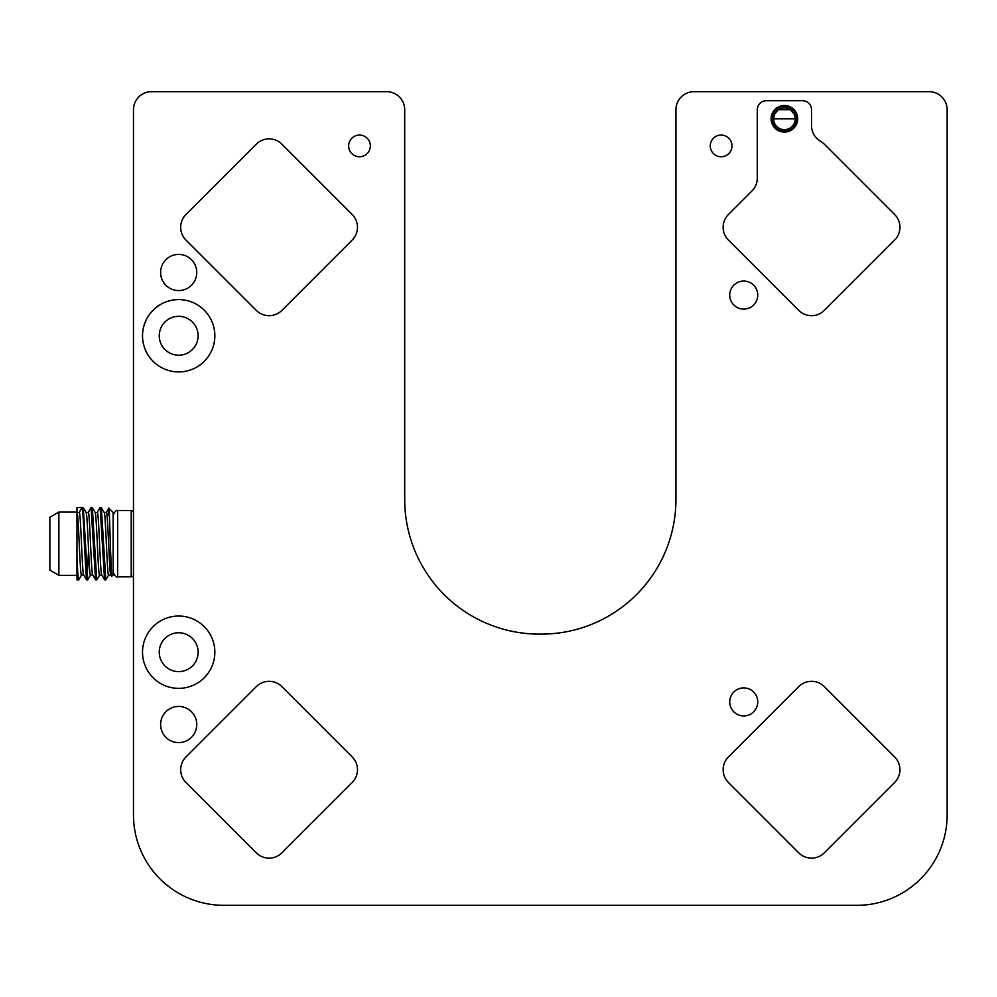 <?xml version="1.0" encoding="UTF-8"?>
<svg xmlns="http://www.w3.org/2000/svg" width="997" height="997" viewBox="0 0 997 997"><rect width="100%" height="100%" fill="white"/><g stroke="black" fill="none" stroke-linecap="round" stroke-linejoin="round"><path stroke-width="1.5" d="M757.296 109.745A9.035 9.035 0 0 1 766.332 100.709L802.498 100.709A9.035 9.035 0 0 1 811.533 109.745L811.533 125.634A18.083 18.083 0 0 0 820.581 141.3A18.083 18.083 0 0 1 824.32 144.166L894.645 214.492A18.083 18.083 0 0 1 894.645 240.065L824.32 310.379A18.083 18.083 0 0 1 798.747 310.379L728.433 240.065A18.083 18.083 0 0 1 728.433 214.492L752 190.925A18.083 18.083 0 0 0 757.296 178.139L757.296 109.745M133.473 109.745A18.083 18.083 0 0 1 151.556 91.662L386.624 91.662A18.083 18.083 0 0 1 404.707 109.745L404.707 499.41A134.707 134.707 0 0 0 539.414 634.117L541.221 634.117A134.707 134.707 0 0 0 675.929 499.41L675.929 109.745A18.083 18.083 0 0 1 694.012 91.662L929.067 91.662A18.083 18.083 0 0 1 947.15 109.745L947.15 814.923A90.403 90.403 0 0 1 856.747 905.338L223.889 905.338A90.403 90.403 0 0 1 133.473 814.923L133.473 109.745M824.32 852.834A18.083 18.083 0 0 1 798.747 852.834L728.433 782.508A18.083 18.083 0 0 1 728.433 756.935L798.747 686.621A18.083 18.083 0 0 1 824.32 686.621L894.645 756.935A18.083 18.083 0 0 1 894.645 782.508L824.32 852.834M185.978 782.508A18.083 18.083 0 0 1 185.978 756.935L256.304 686.621A18.083 18.083 0 0 1 281.877 686.621L352.19 756.935A18.083 18.083 0 0 1 352.19 782.508L281.877 852.834A18.083 18.083 0 0 1 256.304 852.834L185.978 782.508M185.978 240.065A18.083 18.083 0 0 1 185.978 214.492L256.304 144.166A18.083 18.083 0 0 1 281.877 144.166L352.19 214.492A18.083 18.083 0 0 1 352.19 240.065L281.877 310.379A18.083 18.083 0 0 1 256.304 310.379L185.978 240.065M795.257 118.444L794.273 114.269L790.409 109.745L778.42 109.745M773.572 118.78L795.27 118.78A10.855 10.855 0 0 0 784.415 107.938A10.855 10.855 0 0 0 773.572 118.78A10.855 10.855 0 0 0 784.415 129.635A10.855 10.855 0 0 0 795.27 118.78M778.134 109.944L774.557 114.269L773.572 118.444M196.758 272.48A18.083 18.083 0 0 1 178.687 290.563A18.083 18.083 0 0 1 160.604 272.48A18.083 18.083 0 0 1 178.687 254.397A18.083 18.083 0 0 1 196.758 272.48M159.246 335.765A19.442 19.442 0 0 0 178.687 355.206A19.442 19.442 0 0 0 198.116 335.765A19.442 19.442 0 0 0 178.687 316.323A19.442 19.442 0 0 0 159.246 335.765M214.841 335.765A36.166 36.166 0 0 1 178.687 371.931A36.166 36.166 0 0 1 142.521 335.765A36.166 36.166 0 0 1 178.687 299.599A36.166 36.166 0 0 1 214.841 335.765M159.246 652.188A19.442 19.442 0 0 0 178.687 671.629A19.442 19.442 0 0 0 198.116 652.188A19.442 19.442 0 0 0 178.687 632.759A19.442 19.442 0 0 0 159.246 652.188M214.841 652.188A36.166 36.166 0 0 1 178.687 688.354A36.166 36.166 0 0 1 142.521 652.188A36.166 36.166 0 0 1 178.687 616.034A36.166 36.166 0 0 1 214.841 652.188M196.758 724.52A18.083 18.083 0 0 1 178.687 742.603A18.083 18.083 0 0 1 160.604 724.52A18.083 18.083 0 0 1 178.687 706.437A18.083 18.083 0 0 1 196.758 724.52M757.745 295.087A14.008 14.008 0 0 1 743.737 309.095A14.008 14.008 0 0 1 729.717 295.087A14.008 14.008 0 0 1 743.737 281.067A14.008 14.008 0 0 1 757.745 295.087M757.745 701.913A14.008 14.008 0 0 1 743.737 715.933A14.008 14.008 0 0 1 729.717 701.913A14.008 14.008 0 0 1 743.737 687.905A14.008 14.008 0 0 1 757.745 701.913M370.348 145.911A10.855 10.855 0 0 1 359.493 156.753A10.855 10.855 0 0 1 348.651 145.911A10.855 10.855 0 0 1 359.493 135.056A10.855 10.855 0 0 1 370.348 145.911M731.985 145.911A10.855 10.855 0 0 1 721.13 156.753A10.855 10.855 0 0 1 710.275 145.911A10.855 10.855 0 0 1 721.13 135.056A10.855 10.855 0 0 1 731.985 145.911M729.816 152.416L730.352 151.619M711.908 151.619L712.444 152.416M727.137 136.876L728.346 137.81L727.137 136.876M351.181 138.944L350.632 139.667M368.18 152.416L368.716 151.619M350.271 151.619L350.819 152.416M365.5 136.876L366.709 137.81L365.5 136.876M796.815 118.78A12.4 12.4 0 0 1 784.415 131.18A12.4 12.4 0 0 1 772.014 118.78A12.4 12.4 0 0 1 784.415 106.392A12.4 12.4 0 0 1 796.815 118.78M771.117 118.78A13.297 13.297 0 0 0 784.415 132.078A13.297 13.297 0 0 0 797.712 118.78A13.297 13.297 0 0 0 784.415 105.495A13.297 13.297 0 0 0 771.117 118.78M58.885 512.059L49.85 517.281L49.85 570.122L58.885 575.344L58.885 512.059L76.968 512.059L76.968 507.535L82.053 507.535C82.813 509.679 83.561 521.743 84.321 543.701L86.477 579.78L87.711 579.868L83.287 507.623L82.053 507.535L79.237 512.433C80.745 510.501 82.24 576.914 83.748 574.97M81.604 574.87L78.663 579.868L77.816 573.774L76.968 557.547L76.968 512.059M108.237 514.963C108.897 497.378 109.57 515.673 110.268 543.701L111.639 576.378L113.135 574.97L113.135 512.433L108.835 508.134L106.243 512.533M108.735 574.87L105.794 579.868L101.37 507.623L100.136 507.535L104.56 579.78L105.794 579.868M97.195 512.533L100.136 507.535M99.688 574.87L96.746 579.868L92.322 507.623L91.101 507.535L95.525 579.78L96.746 579.868M88.16 512.533L91.101 507.535M90.652 574.87L87.711 579.868M87.138 577.113L88.571 550.244M110.879 574.97C109.371 576.914 107.863 510.501 106.355 512.433L104.149 512.433C105.607 510.501 107.103 576.914 108.611 574.97L110.817 574.97M95.051 512.433C96.559 510.501 98.067 576.914 99.575 574.97L101.781 574.97M101.831 574.97C100.323 576.914 98.815 510.501 97.32 512.433L95.114 512.433M86.016 512.433C87.524 510.501 89.032 576.914 90.528 574.97L92.733 574.97M92.796 574.97C91.288 576.914 89.78 510.501 88.272 512.433L86.066 512.433M76.968 512.433C78.476 510.501 79.984 576.914 81.492 574.97L83.698 574.97M77.031 512.433L79.237 512.433M76.968 557.547L76.968 579.868L78.663 579.868M367.818 138.944L368.367 139.667M729.443 138.944L730.003 139.667M113.135 572.315C115.141 576.291 116.649 577.799 117.658 576.839L117.658 510.564L131.218 510.564L131.218 576.839L133.473 576.229M117.658 510.564C116.649 509.617 115.141 511.125 113.135 515.088M117.658 576.839L131.218 576.839M131.218 510.564L133.473 511.174M58.885 575.344L76.968 575.344M86.477 579.78L83.636 574.87M95.525 579.78L92.684 574.87M104.56 579.78L101.719 574.87M111.639 576.378L110.767 574.87M86.128 512.533L83.287 507.623M95.164 512.533L92.322 507.623M104.211 512.533L101.37 507.623"/></g></svg>
